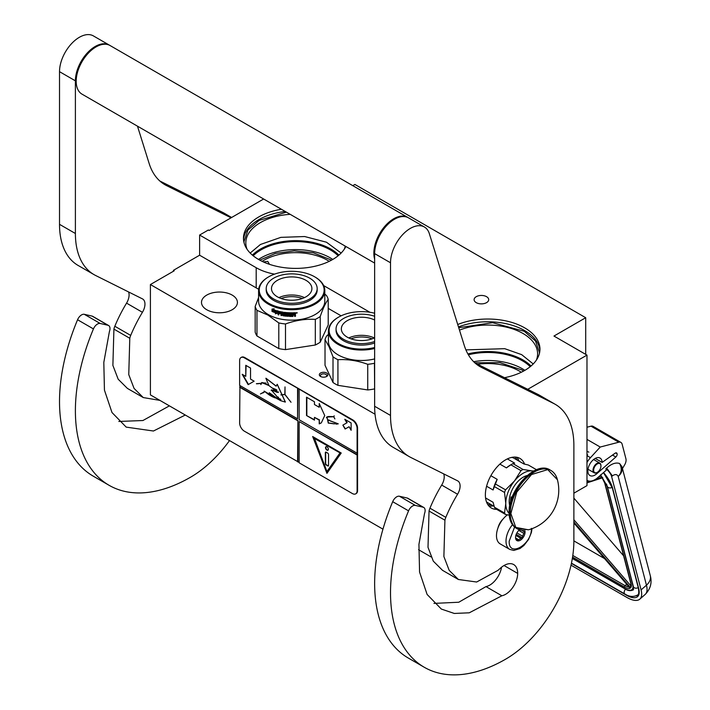 <?xml version="1.0" encoding="UTF-8"?>
<svg xmlns="http://www.w3.org/2000/svg" width="710" height="710" viewBox="0 0 710 710"><rect width="100%" height="100%" fill="white"/><g stroke="black" fill="none" stroke-linecap="round" stroke-linejoin="round"><path stroke-width="1.06" d="M527.761 389.302L586.975 355.115L586.975 485.631L573.875 493.193M352.781 185.665L354.876 184.449L585.706 317.716L553.96 336.052L586.975 355.115M263.632 199.004L209.139 230.466L208.349 230.005L199.616 235.045L256.195 267.714A44.899 25.924 0 0 0 274.575 274.131M323.654 285.58L369.883 312.267M345.877 246.485A52.203 30.139 180 0 1 258.751 259.567A52.203 30.139 180 0 1 243.468 238.258A52.203 30.139 180 0 1 281.4 209.264M476.241 302.646A7.295 4.216 0 0 0 484.193 303.552A7.295 4.216 0 0 0 488.702 299.664A7.295 4.216 0 0 0 486.563 296.682A7.295 4.216 0 0 0 478.611 295.768A7.295 4.216 0 0 0 474.111 299.664A7.295 4.216 0 0 0 476.241 302.646M457.737 324.505A52.203 30.139 180 0 1 524.663 327.851A52.203 30.139 180 0 1 539.955 349.16A52.203 30.139 180 0 1 504.526 377.693M585.706 317.716L585.706 354.379M173.426 271.247L173.426 270.332L199.616 255.209L256.195 287.878A44.899 25.924 180 0 0 258.662 289.201M199.616 235.045L199.616 255.209M328.215 308.38L341.111 315.817M243.521 239.625A52.203 30.139 180 0 1 285.234 211.474M539.902 350.536A52.203 30.139 0 0 0 524.663 330.594A52.203 30.139 180 0 0 458.5 326.946M431.068 556.933L418.554 549.709M382.956 529.163L150.405 394.893L150.405 284.541L174.216 270.794L173.426 270.332M263.41 261.946L267.768 261.386L269.472 264.324M150.405 284.541L375.04 414.232M319.473 375.368A4.269 2.458 180 0 1 322.491 372.359A4.269 2.458 180 0 1 327.718 374.099A4.269 2.458 180 0 1 326.609 376.477A4.269 2.458 180 0 1 320.583 376.477A4.269 2.458 180 0 1 319.473 375.368M232.161 309.746A17.963 10.366 180 0 1 212.583 311.992A17.963 10.366 180 0 1 201.498 302.416A17.963 10.366 180 0 1 206.761 295.085A17.963 10.366 180 0 1 226.33 292.831A17.963 10.366 180 0 1 237.424 302.416A17.963 10.366 180 0 1 232.161 309.746M344.314 249.166A49.842 28.773 0 0 0 345.202 246.095M247.009 249.166A49.842 28.773 180 0 1 245.82 242.927A49.842 28.773 180 0 1 290.177 214.331M536.414 360.068A49.842 28.773 0 0 0 537.594 353.828A49.842 28.773 0 0 0 522.995 333.487A49.842 28.773 180 0 0 459.494 330.132M521.291 372.253A44.899 25.924 0 0 0 519.507 371.152A44.899 25.924 180 0 0 477.573 364.239M262.123 261.351A44.899 25.924 180 0 1 327.416 260.25A44.899 25.924 0 0 1 329.2 261.351M326.156 376.708A3.142 1.81 180 0 0 326.742 375.652A3.142 1.81 180 0 0 326.627 375.182A3.142 1.81 0 0 0 323.183 373.851A3.142 1.81 0 0 0 320.45 375.652A3.142 1.81 0 0 0 320.556 376.123A3.142 1.81 180 0 0 321.035 376.708M338.918 255.121A49.842 28.773 0 0 0 330.904 249.068A49.842 28.773 180 0 0 252.405 255.121M531.009 366.023A49.842 28.773 0 0 0 522.995 359.97A49.842 28.773 180 0 0 467.881 353.935M474.786 362.774L499.92 362.65L521.726 369.874L523.643 371.046M259.78 260.135L275.365 253.443L294.268 250.852L313.412 252.804L331.552 260.135M338.12 255.786A48.946 28.258 0 0 0 330.274 249.858A48.946 28.258 180 0 0 253.204 255.786M530.21 366.688A48.946 28.258 0 0 0 522.365 360.76A48.946 28.258 180 0 0 468.378 354.796M250.186 253.053L260.419 244.489L280.849 237.362L304.67 236.536L326.431 242.199L341.137 253.053M244.08 242.882L244.027 241.462L247.959 230.049L259.15 220.384L286.378 212.139M458.731 327.709L492.616 322.686L524.273 331.286L535.464 340.96L539.396 352.364L539.334 353.793M465.902 349.879L504.73 348.681L521.664 354.645L533.228 363.955M532.03 528.675L531.399 532.491L528.506 539.52L523.918 545.475L519.889 548.59L513.783 550.436L509.736 549.398L500.204 543.904A17.963 10.366 -60 0 1 496.485 535.677A17.963 10.366 120 0 1 507.419 514.848M531.408 528.346C532.101 544.508 508.502 558.131 509.185 541.18L514.599 527.042M524.823 530.441A6.736 3.887 -60 0 1 525.063 532.012A6.736 3.887 -60 0 1 520.297 540.266A6.736 3.887 -60 0 1 515.54 537.514A6.736 3.887 -60 0 1 519.489 529.811M523.519 530.476A5.84 3.372 120 0 1 523.669 530.929L524.699 532.012L523.669 533.245A5.84 3.372 -60 0 1 522.533 536.165L522.409 537.923L520.803 538.322A5.84 3.372 -60 0 1 518.531 539.635L517.83 540.567L516.791 539.476A5.84 3.372 -60 0 1 516.747 539.449A5.84 3.372 -60 0 1 515.664 537.869L515.54 537.301M523.669 530.929L522.835 530.441M524.699 532.012L521.814 530.343M523.669 533.245L518.788 530.423M522.533 536.165L516.889 532.899M520.803 538.322L515.824 535.455M518.531 539.635L515.7 537.994M522.409 537.923L516.197 534.328M571.017 565.187L626.841 597.412A26.944 11.12 -131.3 0 0 639.816 599.142A26.944 11.12 -131.3 0 0 641.086 589.903L646.455 585.182L618.197 476.454C617.07 474.182 615.135 473.987 612.384 475.877L606.651 468.076L605.878 468.751L606.251 470.171L597.802 477.599A15.718 9.07 120 0 1 587.134 480.413L586.975 480.315A15.718 9.07 120 0 0 587.134 480.413M612.384 475.877L611.621 476.552L641.086 589.903M611.621 476.552A7.854 3.248 -131.3 0 0 605.878 468.751M622.013 466.878L622.457 468.591L624.667 464.81A6.736 3.887 120 0 0 625.927 458.775L622.137 444.194A6.736 3.887 120 0 0 620.895 442.41A6.736 3.887 120 0 0 618.792 442.215L591.013 426.177L586.975 427.225M591.013 426.177A6.736 3.887 -60 0 1 593.116 426.373L620.895 442.41M617.096 453.823A2.467 1.429 -60 0 1 615.845 457L596.799 473.739A10.1 5.831 -60 0 1 589.939 475.549A10.1 5.831 -60 0 1 589.939 463.887A10.1 5.831 -60 0 1 600.048 458.048A10.1 5.831 -60 0 1 602.133 462.423L615.144 453.193A2.467 1.429 -60 0 1 616.582 452.945A2.467 1.429 -60 0 1 617.034 453.592L615.579 452.945M618.792 442.215L600.234 447.034L590.48 457.684A15.718 9.07 120 0 0 586.975 462.538M606.651 468.076C611.443 463.745 615.765 462.219 619.599 463.506L621.969 466.71A14.591 14.591 0 0 1 622.004 466.825A14.591 10.277 -14.6 0 0 621.987 466.763M600.234 447.034L586.975 439.383M602.133 462.423L595.22 458.429M650.262 575.553C652.215 582.679 650.529 588.972 645.195 594.421A26.944 11.12 -131.3 0 0 646.455 585.182A14.591 10.277 -14.6 0 0 650.262 575.553L622.004 466.825A14.591 10.277 -14.6 0 1 618.197 476.454C621.712 472.745 622.182 468.431 619.599 463.506M600.589 474.768L601.042 476.135L600.305 475.398M629.726 586.833L629.752 587.836L573.875 523.013M631.075 583.673L605.009 483.43A1.118 0.79 -14.6 0 1 604.698 483.04L630.755 583.283A1.118 0.79 -14.6 0 0 631.075 583.673A12.345 5.094 -131.3 0 1 630.613 587.791L630.915 585.901M602.772 477.644L601.876 477.244L602.772 477.644M573.875 540.887L604.538 558.584M623.62 555.832L573.875 498.127M600.944 466.017A5.165 2.982 -60 0 0 598.37 463.479A5.165 2.982 -60 0 0 594.279 467.491A5.165 2.982 120 0 0 594.066 471.964A5.165 2.982 120 0 0 597.296 472.345A5.165 2.982 120 0 0 600.314 468.769A5.165 2.982 -60 0 0 600.944 466.017L600.944 465.653A5.609 3.239 -60 0 1 600.944 465.84M600.944 465.653A5.609 3.239 -60 0 0 599.781 463.089A5.609 3.239 -60 0 0 593.702 467.251A5.609 3.239 120 0 0 594.172 472.807A5.609 3.239 120 0 0 596.977 472.532A5.609 3.239 120 0 0 597.137 472.434M374.64 313.234A32.438 18.726 -0 0 0 338.608 317.121A32.438 18.726 -0 0 0 330.212 335.218A32.438 18.726 180 0 0 374.64 347.501M338.368 317.264A33.113 19.117 -0 0 0 338.129 317.397A33.113 19.117 -0 0 0 328.428 330.922A33.113 19.117 -0 0 0 329.555 335.865A33.113 19.117 180 0 0 374.64 348.477M374.64 358.923A33.113 19.117 180 0 1 329.555 346.311A33.113 19.117 -0 0 1 328.428 341.368L328.428 330.922M333.008 382.504L325.02 365.286L325.02 339.646L329.014 346.666L333.008 356.855L333.008 382.504A37.044 21.389 180 0 0 337.924 385.335L337.924 359.695C347.864 359.136 357.796 360.671 367.736 364.31L367.736 389.95L337.924 385.335M374.64 388.796L374.445 363.272A37.044 21.389 180 0 1 367.736 364.31M374.445 388.911A37.044 21.389 180 0 1 367.736 389.95M328.428 334.419L326.822 335.768A37.044 21.389 -0 0 0 325.02 339.646M337.924 359.695A37.044 21.389 180 0 1 333.008 356.855M372.12 338.839A19.01 10.978 -0 0 0 356.624 337.365A19.01 10.978 180 0 0 350.971 338.839M374.303 337.951A20.208 11.662 -0 0 0 356.313 335.723A20.208 11.662 180 0 0 348.787 337.951M374.64 337.783A20.208 11.662 -0 0 1 366.777 340.17A20.208 11.662 180 0 1 341.341 328.899A20.208 11.662 180 0 1 356.313 317.636A20.208 11.662 -0 0 1 374.64 320.015M374.64 341.519A25.48 14.715 -0 0 1 368.144 343.116A25.48 14.715 180 0 1 336.061 328.899L336.061 330.372A25.48 14.715 180 0 0 368.144 344.581A25.48 14.715 -0 0 0 374.64 342.992M374.64 316.278A25.48 14.715 -0 0 0 354.947 314.69A25.48 14.715 180 0 0 336.061 328.899M268.753 276.793A32.438 18.726 180 0 0 268.753 303.285A32.438 18.726 0 0 0 314.636 303.285A32.438 18.726 0 0 0 314.636 276.793L315.107 277.069L314.636 276.793A32.438 18.726 180 0 0 268.753 276.793L268.273 277.069A33.113 19.117 180 0 1 268.522 276.935M268.273 277.069A33.113 19.117 180 0 0 258.582 290.585A33.113 19.117 180 0 0 268.273 304.111A33.113 19.117 0 0 0 304.368 308.255A33.113 19.117 0 0 0 324.807 290.585A33.113 19.117 0 0 0 315.107 277.069L315.107 277.069M324.807 290.585L324.807 301.04A33.113 19.117 0 0 1 304.368 318.701A33.113 19.117 0 0 1 268.273 314.557A33.113 19.117 180 0 1 258.582 301.04L258.582 290.585M258.582 297.57L255.174 306.463L255.174 332.111A37.044 21.389 180 0 0 256.967 335.981L278.79 348.583A37.044 21.389 0 0 0 285.5 349.622L315.32 345.007A37.044 21.389 0 0 0 320.228 342.176L328.215 324.958L328.215 299.318A37.044 21.389 0 0 0 326.423 295.44L324.807 294.091M256.967 335.981L256.967 310.341A37.044 21.389 180 0 1 255.174 306.463M256.967 310.341L267.883 315.054L278.79 322.935A37.044 21.389 0 0 0 285.5 323.973C295.44 320.343 305.38 318.799 315.32 319.367A37.044 21.389 0 0 0 320.228 316.527C322.89 308.69 325.553 302.957 328.215 299.318M278.79 348.583L278.79 322.935M285.5 349.622L285.5 323.973M315.32 345.007L315.32 319.367M320.228 342.176L320.228 316.527M273.101 310.456L272.844 310.669A33.113 19.117 0 0 0 276.758 312.018L277.566 310.998L277.566 313.323L275.311 313.82L277.761 313.092M276.758 312.018L277.761 310.767M272.418 311.299A32.669 18.859 0 0 0 276.243 312.684L275.533 313.598M275.311 313.82L276.243 312.684M272.152 311.504A33.113 19.117 0 0 0 276.03 312.915M272.267 311.113L272.267 309.063M272.764 310.51A33.113 19.117 0 0 0 276.678 311.867L277.397 310.953A33.113 19.117 0 0 1 273.457 309.666L274.175 308.779L272.001 309.09L272.001 311.442L273.022 310.297A32.669 18.859 0 0 0 276.864 311.628M295.094 312.719L295.466 312.986L295.094 312.719A33.113 19.117 0 0 1 292.635 312.817L292.493 315.755A33.113 19.117 0 0 1 290.079 315.737L289.973 314.574A32.669 18.859 0 0 0 291.517 314.601M289.946 314.832A33.113 19.117 0 0 0 291.517 314.858L291.517 314.184A33.113 19.117 0 0 1 289.946 314.157L290.106 313.225A32.669 18.859 0 0 0 291.925 313.243L291.925 312.826A33.113 19.117 0 0 1 284.373 312.356L284.373 312.356M290.079 313.483A33.113 19.117 0 0 0 291.934 313.5L291.925 313.243M284.373 314.388A33.113 19.117 0 0 0 285.873 314.565L285.952 314.308A32.669 18.859 0 0 1 284.479 314.131L284.142 312.4M284.036 314.06L284.106 312.435M278.231 311.202L278.045 314.734L278.364 311.211A33.113 19.117 0 0 0 283.121 312.169L283.592 315.178A33.113 19.117 0 0 0 285.873 315.462L285.873 314.565M278.231 314.503A32.669 18.859 0 0 0 278.817 314.645M278.045 314.734A33.113 19.117 0 0 0 278.817 314.929L278.986 313.119A32.669 18.859 0 0 0 280.627 313.483M278.817 313.35A33.113 19.117 0 0 0 280.627 313.758L280.627 313.083A33.113 19.117 0 0 1 278.817 312.675L278.817 312.107M279.11 311.788L279.11 311.788A32.669 18.859 0 0 0 281.089 312.222L280.938 312.471A33.113 19.117 0 0 1 278.941 312.027L279.11 311.788M280.938 312.471L280.938 315.4L281.089 312.222M281.089 315.151A32.669 18.859 0 0 0 281.728 315.275M280.938 315.4A33.113 19.117 0 0 0 281.728 315.551L281.87 313.722A32.669 18.859 0 0 0 282.908 313.909L282.784 314.157A33.113 19.117 0 0 1 281.728 313.971M286.92 315.693L286.583 315.941A32.669 18.859 0 0 1 283.237 315.533L282.908 313.909M282.784 315.444L282.784 314.157M283.121 315.781A33.113 19.117 0 0 0 286.512 316.198L286.583 315.941M286.858 315.95L286.512 313.944A33.113 19.117 0 0 1 285.003 313.784L285.092 312.853A32.669 18.859 0 0 0 287.443 313.083L287.381 313.341A33.113 19.117 0 0 1 285.003 313.11M287.381 313.341L287.381 316.269L287.443 313.083M287.443 316.012A32.669 18.859 0 0 0 288.216 316.065M287.381 316.269A33.113 19.117 0 0 0 288.216 316.332L288.26 313.137A32.669 18.859 0 0 0 289.094 313.181L289.059 313.438A33.113 19.117 0 0 1 288.216 313.394M289.405 316.394A33.113 19.117 0 0 0 292.973 316.42L292.955 316.163A32.669 18.859 0 0 1 289.44 316.127L289.094 313.181M289.059 316.092L289.059 313.438M293.319 314.574A32.669 18.859 0 0 0 294.18 314.548L294.215 314.805A33.113 19.117 0 0 1 293.336 314.832L292.955 316.163M294.579 315.071L294.579 316.367A33.113 19.117 0 0 0 295.466 316.314L295.413 314.672M294.579 316.101A32.669 18.859 0 0 0 295.413 316.056M295.466 316.314L295.44 314.734M295.413 313.74L294.916 314.459L295.466 314.849L294.872 314.202L295.413 312.844M295.466 313.998L295.449 312.915M296.363 313.145L296.363 312.693M297.197 312.755L296.008 312.861M297.259 312.915L296.061 313.119L297.224 312.826M292.973 316.42L293.336 314.832M291.934 313.5L291.934 312.826M281.861 312.64A33.113 19.117 0 0 0 282.66 312.782L282.784 312.524A32.669 18.859 0 0 1 281.994 312.391L281.861 312.64M282.66 312.782L282.784 313.474A33.113 19.117 0 0 1 281.728 313.296L281.728 312.728M282.784 313.208A32.669 18.859 0 0 0 282.908 313.225L282.784 312.524M294.437 313.438L294.401 313.181A32.669 18.859 0 0 1 293.319 313.216L293.336 313.483A33.113 19.117 0 0 0 294.437 313.438L294.579 314.113A33.113 19.117 0 0 1 293.336 314.157L293.336 313.483M293.336 314.157L293.319 313.9A32.669 18.859 0 0 0 293.336 313.9L293.319 313.216M285.952 315.204L285.952 314.308M281.124 298.511A19.01 10.978 180 0 1 302.265 298.511M278.932 297.614A20.208 11.662 180 0 1 304.457 297.614M277.406 280.326A20.208 11.662 180 0 1 299.425 277.796A20.208 11.662 180 0 1 311.903 288.571A20.208 11.662 180 0 1 305.983 296.824A20.208 11.662 0 0 1 283.964 299.354A20.208 11.662 0 0 1 271.486 288.571A20.208 11.662 0 0 1 277.406 280.326M266.214 288.571L266.214 290.035A25.48 14.715 0 0 0 281.941 303.632A25.48 14.715 0 0 0 309.711 300.445A25.48 14.715 180 0 0 317.175 290.035L317.175 288.571A25.48 14.715 180 0 1 309.711 298.972A25.48 14.715 0 0 1 281.941 302.167A25.48 14.715 0 0 1 266.214 288.571A25.48 14.715 0 0 1 273.678 278.169A25.48 14.715 180 0 1 301.448 274.983A25.48 14.715 180 0 1 317.175 288.571M374.64 263.09L81.996 94.137A28.063 16.206 -60 0 1 76.183 81.286A28.063 16.206 120 0 1 88.439 53.046A28.063 16.206 120 0 1 110.059 45.529L407.726 217.384A28.063 16.206 120 0 0 386.098 224.901A28.063 16.206 120 0 0 373.851 253.142A28.063 16.206 -60 0 0 374.64 259.106M501.855 595.77L469.274 612.81L454.285 613.449L441.336 609.056L427.118 594.456L419.566 572.074L418.935 544.357L424.509 513.596A6.736 3.887 120 0 0 423.737 507.455A6.736 3.887 120 0 0 423.098 507.206L415.314 505.405A6.736 3.887 120 0 0 408.57 510.854A162.767 93.977 120 0 0 424.234 667.249A162.767 93.977 120 0 0 505.618 659.191A96.542 55.735 120 0 0 573.875 540.949L573.875 445.454A89.806 51.848 120 0 0 555.282 404.345A89.806 51.848 120 0 0 553.685 403.484L481.682 367.531A89.806 51.848 -60 0 1 480.084 366.671A89.806 51.848 -60 0 1 464.26 345.397L429.337 233.652A28.063 16.206 120 0 0 424.394 227.005A28.063 16.206 120 0 0 402.765 234.522A28.063 16.206 120 0 0 390.518 262.771L390.518 415.439A89.806 51.848 120 0 0 409.12 456.548A89.806 51.848 120 0 0 410.708 457.409L457.568 480.812A11.227 6.479 -60 0 1 457.772 480.918A11.227 6.479 -60 0 1 457.559 494.24A99.906 57.679 120 0 0 445.827 517.35A11.227 6.479 120 0 0 444.921 520.208L443.883 556.525L449.19 570.352L458.394 579.502L476.659 582.014L498.021 570.325L500.319 568.248A19.312 11.147 120 0 1 513.685 564.557A19.312 11.147 120 0 1 517.679 573.396A17.067 9.851 120 0 1 505.618 594.297A17.067 9.851 120 0 1 501.855 595.77L485.986 586.602A17.067 9.851 120 0 0 489.74 585.129A17.067 9.851 120 0 0 501.553 567.201M423.098 507.206L407.22 498.038L399.446 496.246A6.736 3.887 -60 0 0 392.692 501.686A162.767 93.977 120 0 0 408.356 658.081L424.234 667.249M407.22 498.038A6.736 3.887 -60 0 1 407.859 498.287L423.737 507.455M433.961 603.394L458.766 602.24L485.986 586.602M443.679 473.872A11.227 6.479 120 0 1 441.682 485.072A99.906 57.679 120 0 0 429.949 508.183A11.227 6.479 -60 0 0 429.044 511.049L428.006 547.33L433.313 561.166L442.525 570.334L458.394 579.502M409.12 456.548L393.242 447.389A89.806 51.848 -60 0 1 374.64 406.271L374.64 253.603L390.518 262.771M424.394 227.005L408.516 217.846A28.063 16.206 120 0 0 386.897 225.363A28.063 16.206 120 0 0 374.64 253.603M553.685 403.484L537.807 394.325L474.946 362.925M537.807 394.325A89.806 51.848 -60 0 1 539.405 395.177L555.282 404.345M503.124 518.966A11.289 6.523 120 0 0 498.029 527.778M524.592 464.109A28.622 16.525 120 0 0 519.924 458.411A28.622 16.525 120 0 0 505.618 459.832A28.622 16.525 120 0 0 486.918 485.054A28.622 16.525 120 0 0 491.302 507.996A28.622 16.525 120 0 0 496.645 509.336M517.395 460.213L515.203 457.089M487.788 504.57L491.595 504.908M185.274 415.03L153.449 431.014L126.202 427.118L111.994 412.519L104.441 390.136L103.811 362.419L109.384 331.659A6.736 3.887 120 0 0 108.603 325.517A6.736 3.887 120 0 0 107.973 325.269L92.096 316.101L84.312 314.308A6.736 3.887 -60 0 0 77.567 319.748A162.767 93.977 120 0 0 93.232 476.144L109.1 485.312A162.767 93.977 120 0 0 190.484 477.253A96.542 55.735 120 0 0 229.516 440.573M92.096 316.101A6.736 3.887 -60 0 1 92.735 316.349L108.603 325.517M118.836 421.456L142.923 420.524L169.397 405.863M128.546 291.934A11.227 6.479 120 0 1 126.557 303.135A99.906 57.679 120 0 0 114.825 326.245A11.227 6.479 -60 0 0 113.919 329.112L112.881 365.393L118.188 379.229L127.392 388.397L143.269 397.564L159.892 400.378M93.995 274.61L78.118 265.451A89.806 51.848 -60 0 1 59.516 224.333L59.516 71.666L75.393 80.834L75.393 233.501A89.806 51.848 120 0 0 93.995 274.61A89.806 51.848 120 0 0 95.584 275.471L142.444 298.874A11.227 6.479 -60 0 1 142.639 298.981A11.227 6.479 -60 0 1 142.426 312.302A99.906 57.679 120 0 0 130.702 335.413A11.227 6.479 120 0 0 129.788 338.279L128.758 374.596L134.066 388.414L143.269 397.564M109.659 45.307A28.063 16.206 120 0 0 109.269 45.067L93.392 35.908A28.063 16.206 120 0 0 71.763 43.425A28.063 16.206 120 0 0 59.516 71.666M231.566 217.517L222.683 212.388L159.821 180.988M222.683 212.388A89.806 51.848 -60 0 1 224.28 213.24L231.62 217.482M107.973 325.269L100.19 323.476A6.736 3.887 120 0 0 93.445 328.916A162.767 93.977 120 0 0 109.1 485.312M109.269 45.067A28.063 16.206 120 0 0 87.641 52.593A28.063 16.206 120 0 0 75.393 80.834M231.061 217.81L166.557 185.594A89.806 51.848 -60 0 1 164.96 184.733A89.806 51.848 -60 0 1 149.135 163.46L137.483 126.167M533.769 470.996L531.967 470.872A24.699 14.262 120 0 0 523.234 473.215A24.699 14.262 120 0 0 514.501 480.954L505.547 489.847A27.725 16.01 120 0 0 504.535 492.456L505.777 503.443L504.535 513.037A27.725 16.01 120 0 0 505.547 514.475L509.221 515.167M520.989 470.641A27.725 16.01 -60 0 1 522.001 470.029A27.725 16.01 -60 0 1 523.013 469.47L512.895 463.63A27.725 16.01 120 0 0 511.883 464.189A27.725 16.01 120 0 0 510.872 464.801L520.989 470.641L514.501 480.954A24.699 14.262 120 0 0 505.777 503.443M511.564 457.435L513.082 457.719L523.882 463.958L528.338 465.014L536.529 469.736M485.56 497.941L493.077 502.281L494.426 507.197A27.725 16.01 -60 0 0 495.438 508.644L505.547 514.475M486.519 501.979L494.169 506.39M494.426 507.197L504.535 513.037M490.867 475.709L497.195 479.365L495.438 484.007A27.725 16.01 120 0 0 494.426 486.616L504.535 492.456M494.426 486.616L493.077 489.98L486.581 486.235M495.438 484.007L505.547 489.847M510.872 464.801L506.416 467.89L499.875 464.109M507.357 458.917L514.652 463.133L512.895 463.63M533.503 471.138A24.699 14.262 120 0 0 531.967 470.872L523.013 469.47M505.777 503.479A24.699 14.262 120 0 0 509.114 513.392M527.157 475.54A19.871 11.475 120 0 0 509.185 501.491A19.871 11.475 -60 0 0 509.744 505.697M497.195 479.365A25.817 14.91 120 0 0 493.077 489.98M511.883 464.189L510.534 464.961A25.817 14.91 120 0 0 506.416 467.89M557.412 479.72A41.082 41.082 0 0 1 528.497 529.811L515.788 527.397L510.863 513.561L516.756 492.128L531.488 474.555L547.738 469.603L557.421 479.747C556.294 475.469 554.12 472.381 550.907 470.473A33.681 19.445 -60 0 1 554.474 473.676M512.07 497.461L511.093 496.902A18.522 10.694 120 0 0 510.614 501.216A18.522 10.694 120 0 0 510.632 501.872M511.093 496.902L511.093 500.293M512.016 497.603A2.245 1.296 -120 0 0 511.555 497.701A2.245 1.296 -120 0 0 511.093 498.731A2.245 1.296 -120 0 0 511.28 499.707M511.724 497.63A2.245 1.296 -120 0 0 511.475 499.112M355.932 493.698A6.736 3.887 -120 0 0 356.18 493.574A6.736 3.887 -120 0 0 357.574 490.495L357.574 428.165A6.736 3.887 -120 0 0 352.817 419.921L244.861 357.591A6.736 3.887 -120 0 0 241.498 357.254A6.736 3.887 -120 0 0 241.267 357.405M357.103 455.021L299.158 421.562L299.158 462.813L352.337 493.521A6.736 3.887 -120 0 0 355.71 493.849A6.736 3.887 -120 0 0 357.103 490.77L357.103 428.441A6.736 3.887 -120 0 0 352.337 420.196L297.889 388.388L297.57 418.82L239.625 385.361L239.625 360.618A6.736 3.887 -120 0 1 241.018 357.529L241.498 357.254M239.936 385.548L239.625 422.938A6.736 3.887 -120 0 0 244.382 431.192L299.158 462.45M297.889 388.388L244.382 357.867A6.736 3.887 -120 0 0 241.018 357.529M351.13 430.287L351.13 422.956L344.785 419.29L346.835 422.84L342.868 425.13L345.113 429.026L349.08 426.728L351.13 430.287M321.337 422.84L324.736 415.554L319.225 403.52L319.225 407.283L314.459 404.531L314.459 401.78L306.525 397.201L306.525 415.527L314.459 420.116L314.459 417.365L319.225 420.116L319.225 423.87L320.893 423.116M321.026 423.036L319.225 423.87M338.271 423.834L327.922 419.965L328.251 423.036L327.008 417.027L333.647 416.752L334.898 418.935L333.771 416.752L334.179 415.847L333.62 416.619L328.499 416.504L326.919 416.912L328.322 423.16L327.993 420.089L338.271 423.834L336.105 424.172M328.411 423.053L334.17 423.861L328.411 423.053M299.158 389.488L299.158 419.734L357.103 453.184M299.158 421.562L357.414 454.835M326.937 473.357L341.226 453.024L312.648 436.526L326.937 473.357M239.936 387.012L297.889 420.471L297.889 461.713M297.57 461.899L297.889 420.471M239.625 387.198L297.57 420.648M242.181 374.276L248.154 384.634L254.136 381.181L250.541 379.113L250.541 368.064L245.767 365.304L245.767 376.353L242.181 374.276M275.542 398.008C272.143 396.979 268.637 394.866 265.043 391.671L280.556 400.653L285.296 402.073L277.175 384.341L276.128 386.16L265.859 378.261L268.957 385.619L278.151 392.461L271.442 390.145L280.556 400.653M280.548 399.144L279.101 398.532L278.986 399.659L269.259 392.736L274.397 397.201L264.12 391.103M276.554 389.825L276.714 392.195L271.513 389.843L271.193 390.456M276.891 396.739L278.542 397.272M268.921 385.335L261.866 382.504L261.049 383.338L256.381 383.702L260.961 383.506L260.845 384.563L261.981 382.699L268.948 385.548M272.693 388.175L275.764 389.391M285.385 402.02L277.255 384.305M276.208 386.098L266.055 378.297M263.233 392.87L264.67 391.645L260.446 393.935L264.865 391.769M263.117 392.674L260.446 393.935M280.92 394.795L284.923 394.591L291.029 402.268L285.012 394.485L285.012 386.914L284.843 394.387L280.92 394.795M297.57 388.574L297.57 418.82M349.08 426.728L351.13 429.55M342.868 425.13L345.424 428.84M346.835 422.84L343.178 424.953M345.415 419.654L347.154 422.663M306.525 415.527L314.459 419.743M306.835 397.378L306.835 415.35M319.225 407.283L319.536 403.972M319.225 420.116L319.536 423.684M314.459 417.365L319.536 419.93M327.008 416.868L326.369 417.72M328.082 420.054L329.049 419.965M334.339 423.737L335.058 423.799M333.62 416.619L334.25 415.891M328.552 416.637L333.798 416.663M327.088 416.983L328.703 416.548M328.57 422.956L334.019 423.728M313.154 436.819L327.186 472.993M242.811 374.649L248.473 384.447M245.767 376.353L246.086 365.49M275.666 397.937L274.397 397.201M276.891 398.665L280.903 400.476M278.24 392.408L271.611 390.047L273.669 390.189M276.412 392.053L278.293 392.364M261.901 382.486L260.872 384.376M261.981 382.699L266.117 383.107M278.506 391.982L276.864 392.248L276.758 389.95M280.796 399.499L279.163 399.721L279.216 398.727L280.698 399.437M279.163 398.505L279.039 399.366M276.678 389.746L276.847 392.115M256.638 383.835L261.094 383.435M280.974 395L285.012 394.432M314.344 438.052L340.17 452.962L326.937 471.52L314.344 438.052M279.279 398.7L280.565 399.162M314.024 438.239L340.17 452.962M339.85 453.149L326.937 471.52M328.366 449.288A2.023 1.163 -120 0 0 327.488 447.256A2.023 1.163 -120 0 0 325.925 446.714A2.023 1.163 -120 0 0 325.508 447.637A2.023 1.163 -120 0 0 326.387 449.67A2.023 1.163 -120 0 0 327.949 450.211A2.023 1.163 -120 0 0 328.366 449.288M327.727 465.946A1.118 0.648 -120 0 0 328.295 466.009A1.118 0.648 -120 0 0 328.526 465.494L328.526 454.489A1.118 0.648 -120 0 0 327.727 453.122L326.147 452.199A1.118 0.648 -120 0 0 325.579 452.146A1.118 0.648 -120 0 0 325.349 452.661L325.349 463.657A1.118 0.648 -120 0 0 326.147 465.032L328.047 465.769A1.118 0.648 -120 0 0 328.428 465.875M326.094 446.643A2.023 1.163 -120 0 0 325.828 447.451A2.023 1.163 -120 0 0 326.609 449.377A2.023 1.163 -120 0 0 328.091 450.096M325.766 452.092A1.118 0.648 -120 0 0 325.668 452.474L325.668 463.479A1.118 0.648 -120 0 0 326.458 464.846L328.047 465.769M256.195 267.714L256.195 287.878M473.65 361.692A48.946 28.258 180 0 1 522.365 368.774A48.946 28.258 180 0 1 524.885 370.345M258.538 259.434A48.946 28.258 180 0 1 330.274 257.872A48.946 28.258 180 0 1 332.786 259.434M509.736 549.398A17.963 10.366 -60 0 1 506.008 541.18A17.963 10.366 -60 0 1 512.451 524.699M603.553 472.541A23.572 9.736 48.7 0 1 612.641 488.285L638.698 588.528A23.572 9.736 48.7 0 1 626.238 595.104L571.399 563.438M612.641 488.285A1.118 0.79 165.4 0 1 612.322 487.894L603.473 472.611M638.698 588.528A1.118 0.79 165.4 0 1 638.388 588.137L612.322 487.894M638.388 588.137C639.035 592.433 638.787 594.749 637.624 595.095A22.454 9.265 48.7 0 1 636.293 595.867M590.48 457.684L586.975 455.66M596.799 473.739L595.583 473.037M612.499 455.074L615.845 457M615.783 452.873L617.034 453.592M632.867 584.685A1.118 0.79 165.4 0 1 632.654 584.596A14.591 6.026 48.7 0 1 624.942 588.661L572.366 558.308M625.528 588.981A1.118 0.648 -60 0 1 625.155 588.963A1.118 0.648 -60 0 1 624.942 588.661M606.517 484.042A14.591 6.026 48.7 0 1 606.597 484.344L632.654 584.596M600.376 475.327A12.345 5.094 -131.3 0 1 601.042 476.135L598.521 476.96M587.472 480.59L586.975 480.75M573.875 522.862L630.16 588.155A12.345 5.094 -131.3 0 1 624.543 587.117L572.562 557.11M630.613 587.791L573.875 521.974M586.975 482.134L589.992 481.149M595.459 479.348L601.876 477.244A12.345 5.094 -131.3 0 1 605.009 483.43M572.81 555.477L625.111 585.67A1.118 0.648 120 0 0 624.543 587.117M626.69 584.286L625.111 585.67A11.227 4.633 -131.3 0 0 628.971 586.93M630.862 585.848L573.875 519.738M600.722 475.025L607.307 486.341A3.355 2.361 -14.6 0 0 612.18 487.379M607.307 486.341L633.364 586.584A3.355 2.361 -14.6 0 0 638.246 587.623M625.519 589.167A3.355 1.935 120 0 0 624.844 593.968L571.461 563.145M415.314 505.405L399.446 496.246M517.679 573.396L504.029 565.515M429.044 511.049L444.921 520.208M429.949 508.183L445.827 517.35M441.682 485.072L457.559 494.24M390.518 415.439L374.64 406.271M478.549 365.721L481.682 367.531M408.57 510.854L392.692 501.686M488.799 505.919A28.622 16.525 120 0 0 493.352 505.919M519.161 461.225A28.622 16.525 120 0 0 516.88 457.284M100.19 323.476L84.312 314.308M113.919 329.112L129.788 338.279M114.825 326.245L130.702 335.413M126.557 303.135L142.426 312.302M75.393 233.501L59.516 224.333M163.424 183.784L166.557 185.594M93.445 328.916L77.567 319.748M521.788 530.281A33.681 19.445 -60 0 1 517.235 528.799A33.681 19.445 -60 0 1 510.259 513.383A33.681 19.445 -60 0 1 524.956 479.49A33.681 19.445 -60 0 1 550.907 470.473L550.072 469.984A33.681 19.445 -60 0 0 524.122 479.01A33.681 19.445 -60 0 0 509.425 512.904A33.681 19.445 -60 0 0 516.401 528.32C511.591 525.32 509.159 520.031 509.097 512.442C508.12 489.634 535.633 460.195 550.072 469.984M352.817 419.921L352.337 420.196M357.574 428.165L357.103 428.441M357.574 490.495L357.103 490.77M244.861 357.591L244.382 357.867M587.676 454.808L586.975 454.498M588.856 452.137L586.975 451.311M645.195 594.421L639.816 599.142M572.34 558.468L625.155 588.963C628.057 590.88 630.835 591.146 633.48 589.77L633.462 589.779M630.737 586.132L630.755 583.283M602.204 477.892L586.975 482.898M604.698 483.04L602.027 477.626M637.926 594.811C633.79 597.208 629.433 596.924 624.844 593.968M633.364 586.584L633.489 589.779M594.172 472.807L587.986 469.239M599.781 463.089L593.596 459.512M338.608 317.121L338.129 317.397M528.524 529.802L516.401 528.32M355.71 493.849L356.18 493.574"/></g></svg>
